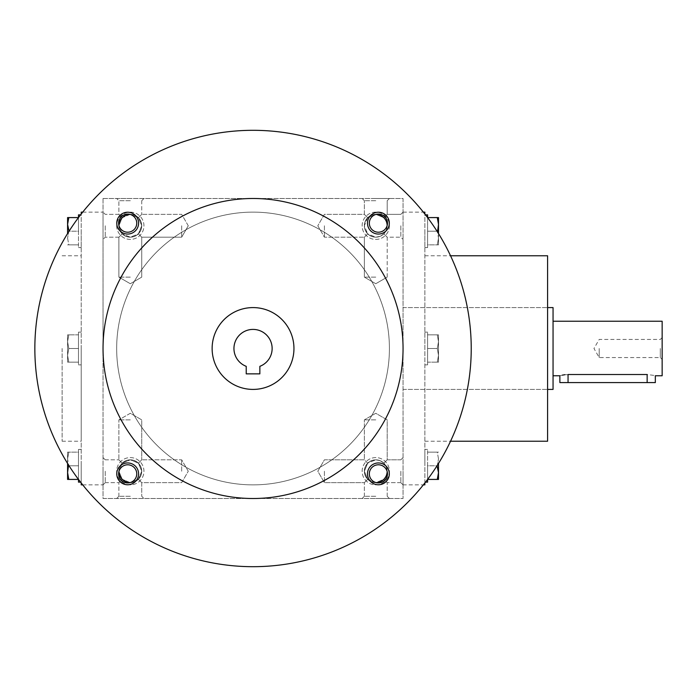 <?xml version="1.0" encoding="UTF-8"?>
<svg xmlns="http://www.w3.org/2000/svg" width="697" height="697" viewBox="0 0 697 697"><rect width="100%" height="100%" fill="white"/><g stroke="black" fill="none" stroke-linecap="round" stroke-linejoin="round"><path stroke-width="0.52" stroke-dasharray="3.48 2.61" d="M324.41 225.767L324.41 237.189L324.41 225.767M387.192 225.349A11.422 11.422 0 0 1 387.192 225.767L386.33 230.141L383.847 233.843L387.192 237.189L383.847 233.843C378.462 238.252 373.078 238.252 367.694 233.843C363.285 228.459 363.285 223.075 367.694 217.691L364.348 214.345L367.694 217.691L375.77 214.345L383.847 217.691L386.33 221.393L387.192 225.767L386.33 230.141L383.847 233.843L380.144 236.318L375.77 237.189L367.694 233.843L364.348 237.189L367.694 233.843L364.348 225.767L367.694 217.691C373.078 213.282 378.462 213.282 383.847 217.691L386.33 221.393L387.192 225.767A11.422 11.422 0 0 1 375.639 237.189A11.422 11.422 0 0 1 364.357 225.488A11.422 11.422 0 0 1 376.188 214.354M375.77 277.127L364.348 277.127L375.77 277.127M387.192 225.767A11.422 11.422 0 0 1 375.77 237.189A11.422 11.422 0 0 1 364.348 225.767A11.422 11.422 0 0 1 375.77 214.345A11.422 11.422 0 0 1 387.192 225.767A11.422 11.422 0 0 1 370.063 235.656A11.422 11.422 0 0 1 370.063 215.878A11.422 11.422 0 0 1 387.192 225.767L386.33 230.141L383.847 233.843C378.462 238.252 373.078 238.252 367.694 233.843C363.285 228.459 363.285 223.075 367.694 217.691C373.078 213.282 378.462 213.282 383.847 217.691L386.33 221.393L387.192 225.767L386.33 230.141L383.847 233.843L387.192 237.189L383.847 233.843L380.144 236.318L375.77 237.189L367.694 233.843L364.348 237.189L367.694 233.843L364.348 225.767L367.694 217.691L364.348 214.345L367.694 217.691L375.77 214.345L383.847 217.691L387.192 214.345L383.847 217.691L387.192 214.345L383.847 217.691L386.33 221.393L387.192 225.767A11.422 11.422 0 0 1 370.063 235.656A11.422 11.422 0 0 1 370.063 215.878A11.422 11.422 0 0 1 387.192 225.767M375.77 200.71L364.348 200.71L375.77 200.71M400.836 225.767L400.836 237.189L400.836 225.767M403.049 225.767L403.049 212.132L403.049 225.767M181.673 225.767L181.673 237.189L181.673 225.767M138.389 233.843L141.735 225.767L138.389 217.691L141.735 214.345L138.389 217.691C133.005 213.282 127.621 213.282 122.228 217.691L118.882 225.767L122.228 233.843L118.882 237.189L122.228 233.843L118.882 237.189L122.228 233.843L130.313 237.189L138.389 233.843L141.735 237.189L138.389 233.843C142.789 228.459 142.789 223.075 138.389 217.691L130.313 214.345L122.228 217.691L118.882 225.767L122.228 233.843C127.621 238.252 133.005 238.252 138.389 233.843L141.735 225.767L138.389 217.691C133.005 213.282 127.621 213.282 122.228 217.691L118.882 214.345L122.228 217.691L118.882 214.345L122.228 217.691L118.882 225.767L122.228 233.843C127.621 238.252 133.005 238.252 138.389 233.843L141.735 237.189L138.389 233.843C142.789 228.459 142.789 223.075 138.389 217.691L130.313 214.345L122.228 217.691L118.882 225.767L122.228 233.843L130.313 237.189L138.389 233.843M105.247 225.767L105.247 237.189L105.247 225.767M103.034 225.767L103.034 212.132L103.034 225.767M403.049 471.233L403.049 484.868L403.049 471.233M400.836 471.233L400.836 482.655L400.836 471.233M367.694 463.156L364.348 459.811L367.694 463.156C373.078 458.748 378.462 458.748 383.847 463.156L386.33 466.859L387.192 471.233L386.33 475.607L383.847 479.309L387.192 482.655L383.847 479.309L387.192 482.655L383.847 479.309L375.77 482.655L367.694 479.309C363.285 473.925 363.285 468.541 367.694 463.156C373.078 458.748 378.462 458.748 383.847 463.156L387.192 459.811L383.847 463.156L385.772 465.709L386.913 468.689L387.123 472.514L386.33 475.607L383.847 479.309L375.77 482.655L367.694 479.309L364.348 482.655L367.694 479.309L364.348 471.233L367.694 463.156C363.285 468.541 363.285 473.925 367.694 479.309L364.348 482.655L367.694 479.309L364.348 471.233L367.694 463.156L375.77 459.811L367.694 463.156M324.41 471.233L324.41 482.655L324.41 471.233M181.673 471.233L181.673 459.811L181.673 471.233M138.389 479.309L141.735 471.233L138.389 463.156L141.735 459.811L138.389 463.156L141.735 459.811L138.389 463.156L130.313 459.811L122.228 463.156L118.882 471.233L122.228 479.309L118.882 482.655L122.228 479.309C127.621 483.718 133.005 483.718 138.389 479.309L141.735 482.655L138.389 479.309C142.789 473.925 142.789 468.541 138.389 463.156L130.313 459.811L122.228 463.156L118.882 471.233L122.228 479.309C127.621 483.718 133.005 483.718 138.389 479.309L141.735 471.233L138.389 463.156C142.789 468.541 142.789 473.925 138.389 479.309L141.735 482.655L138.389 479.309L130.313 482.655L122.228 479.309L118.882 471.233L122.228 479.309L130.313 482.655L138.389 479.309M105.247 471.233L105.247 482.655L105.247 471.233M103.034 471.233L103.034 484.868L103.034 471.233M375.77 198.497L389.414 198.497L375.77 198.497M130.313 198.497L116.669 198.497L130.313 198.497M130.313 200.71L118.882 200.71L130.313 200.71M130.313 277.127L118.882 277.127L130.313 277.127M129.895 482.646A11.422 11.422 0 0 0 141.726 471.512A11.422 11.422 0 0 0 130.444 459.811A11.422 11.422 0 0 0 118.882 471.233L122.228 463.156L118.882 459.811L122.228 463.156L118.882 459.811L122.228 463.156L118.882 471.233A11.422 11.422 0 0 0 136.02 481.122A11.422 11.422 0 0 0 136.02 461.344A11.422 11.422 0 0 0 118.882 471.233A11.422 11.422 0 0 0 130.313 482.655A11.422 11.422 0 0 0 141.735 471.233A11.422 11.422 0 0 0 130.313 459.811A11.422 11.422 0 0 0 118.882 471.233A11.422 11.422 0 0 0 136.02 481.122A11.422 11.422 0 0 0 136.02 461.344A11.422 11.422 0 0 0 118.891 471.651M376.188 482.646A11.422 11.422 0 0 1 364.357 471.512A11.422 11.422 0 0 1 375.639 459.811A11.422 11.422 0 0 1 387.192 471.233L386.33 466.859L383.847 463.156L387.192 459.811L383.847 463.156L386.33 466.859L387.192 471.233L386.33 475.607L383.847 479.309L386.33 475.607L387.192 471.233A11.422 11.422 0 0 1 370.063 481.122A11.422 11.422 0 0 1 370.063 461.344A11.422 11.422 0 0 1 387.192 471.233A11.422 11.422 0 0 1 370.063 481.122A11.422 11.422 0 0 1 370.063 461.344A11.422 11.422 0 0 1 387.192 471.651M103.034 348.5L103.034 212.132L103.034 348.5A150.003 150.003 0 0 0 328.043 478.412A150.003 150.003 0 0 0 328.043 218.588A150.003 150.003 0 0 0 103.034 348.5M103.034 198.497L103.034 498.503L403.049 498.503L403.049 198.497L103.034 198.497L103.034 498.503L403.049 498.503L403.049 198.497L103.034 198.497M403.049 348.5L403.049 212.132L403.049 348.5M375.77 498.503L389.414 498.503L375.77 498.503M130.313 498.503L116.669 498.503L130.313 498.503M389.414 471.233A13.635 13.635 0 0 1 368.957 483.038A13.635 13.635 0 0 1 368.957 459.419A13.635 13.635 0 0 1 389.414 471.233A13.635 13.635 0 0 1 368.957 483.038A13.635 13.635 0 0 1 368.957 459.419A13.635 13.635 0 0 1 389.414 471.233M116.669 471.233A13.635 13.635 0 0 0 137.126 483.038A13.635 13.635 0 0 0 137.126 459.419A13.635 13.635 0 0 0 116.669 471.233A13.635 13.635 0 0 0 137.126 483.038A13.635 13.635 0 0 0 137.126 459.419A13.635 13.635 0 0 0 116.669 471.233M389.414 225.767A13.635 13.635 0 0 1 368.957 237.581A13.635 13.635 0 0 1 368.957 213.962A13.635 13.635 0 0 1 389.414 225.767A13.635 13.635 0 0 1 368.957 237.581A13.635 13.635 0 0 1 368.957 213.962A13.635 13.635 0 0 1 389.414 225.767M116.669 225.767A13.635 13.635 0 0 0 137.126 237.581A13.635 13.635 0 0 0 137.126 213.962A13.635 13.635 0 0 0 116.669 225.767A13.635 13.635 0 0 0 137.126 237.581A13.635 13.635 0 0 0 137.126 213.962A13.635 13.635 0 0 0 116.669 225.767M81.218 212.132L81.218 484.868M81.218 482.977L81.218 214.023M81.218 348.5L81.218 441.227L81.218 348.5M62.12 348.5L62.12 441.227L62.12 348.5M547.598 255.773L547.598 441.227M424.865 212.132L424.865 484.868M547.598 348.5L547.598 389.414L547.598 348.5M424.865 482.977L424.865 214.023M130.313 496.29L118.882 496.29L130.313 496.29M130.313 419.873L118.882 419.873L130.313 419.873M375.77 419.873L364.348 419.873L375.77 419.873M375.77 496.29L364.348 496.29L375.77 496.29M367.694 479.309C373.078 483.718 378.462 483.718 383.847 479.309C378.462 483.718 373.078 483.718 367.694 479.309M118.891 225.349A11.422 11.422 0 0 0 136.02 235.656A11.422 11.422 0 0 0 136.02 215.878A11.422 11.422 0 0 0 118.882 225.767A11.422 11.422 0 0 0 130.313 237.189A11.422 11.422 0 0 0 141.735 225.767A11.422 11.422 0 0 0 130.313 214.345A11.422 11.422 0 0 0 118.882 225.767A11.422 11.422 0 0 0 136.02 235.656A11.422 11.422 0 0 0 136.02 215.878A11.422 11.422 0 0 0 118.882 225.767A11.422 11.422 0 0 0 130.444 237.189A11.422 11.422 0 0 0 141.726 225.488A11.422 11.422 0 0 0 129.895 214.354M122.228 463.156C127.621 458.748 133.005 458.748 138.389 463.156C133.005 458.748 127.621 458.748 122.228 463.156M387.192 471.233A11.422 11.422 0 0 1 375.77 482.655A11.422 11.422 0 0 1 364.348 471.233A11.422 11.422 0 0 1 375.77 459.811A11.422 11.422 0 0 1 387.192 471.233M383.847 463.156L380.144 460.682L375.77 459.811L380.144 460.682L383.847 463.156M246.224 373.862L259.859 373.862L259.859 366.334A19.089 19.089 0 0 0 268.293 337.017A19.089 19.089 0 0 0 237.79 337.017A19.089 19.089 0 0 0 246.224 366.334L246.224 373.862M116.669 348.5A136.368 136.368 0 0 0 321.23 466.598A136.368 136.368 0 0 0 321.23 230.402A136.368 136.368 0 0 0 116.669 348.5A136.368 136.368 0 0 0 321.23 466.598A136.368 136.368 0 0 0 321.23 230.402A136.368 136.368 0 0 0 116.669 348.5M34.85 348.5A218.187 218.187 0 0 0 362.135 537.457A218.187 218.187 0 0 0 362.135 159.543A218.187 218.187 0 0 0 34.85 348.5M367.485 223.145A10.908 10.908 0 0 0 383.855 232.589A10.908 10.908 0 0 0 383.855 213.691A10.908 10.908 0 0 0 367.485 223.145M116.774 473.855A10.908 10.908 0 0 0 133.136 483.309A10.908 10.908 0 0 0 133.136 464.411A10.908 10.908 0 0 0 116.774 473.855M116.774 223.145A10.908 10.908 0 0 0 133.136 232.589A10.908 10.908 0 0 0 133.136 213.691A10.908 10.908 0 0 0 116.774 223.145M367.485 473.855A10.908 10.908 0 0 0 383.855 483.309A10.908 10.908 0 0 0 383.855 464.411A10.908 10.908 0 0 0 367.485 473.855M212.132 348.5A40.914 40.914 0 0 0 273.494 383.934A40.914 40.914 0 0 0 273.494 313.066A40.914 40.914 0 0 0 212.132 348.5M369.332 473.855A9.061 9.061 0 0 0 382.932 481.705A9.061 9.061 0 0 0 382.932 466.005A9.061 9.061 0 0 0 369.332 473.855M118.621 223.145A9.061 9.061 0 0 0 132.221 230.995A9.061 9.061 0 0 0 132.221 215.295A9.061 9.061 0 0 0 118.621 223.145M118.621 473.855A9.061 9.061 0 0 0 132.221 481.705A9.061 9.061 0 0 0 132.221 466.005A9.061 9.061 0 0 0 118.621 473.855M369.332 223.145A9.061 9.061 0 0 0 382.932 230.995A9.061 9.061 0 0 0 382.932 215.295A9.061 9.061 0 0 0 369.332 223.145M68.794 479.414L78.491 479.414L78.491 449.417L78.491 465.779L78.491 452.144L68.794 452.144L67.583 458.957L68.794 465.779L67.583 458.957L67.583 452.144L67.583 479.414L68.794 479.414L67.583 472.592L68.794 465.779L78.491 465.779L69.047 465.779M67.583 463.435L67.583 458.957L68.794 452.144L67.583 452.144L78.491 452.144L78.491 482.141M81.218 465.779L81.218 482.141L81.218 465.779M68.794 334.865L67.583 341.678L68.794 348.5L67.583 355.322L67.583 362.135L67.583 334.865L67.583 355.322L68.794 362.135L67.583 362.135L68.794 362.135L67.583 355.322L68.794 348.5L67.583 341.678L68.794 334.865L67.583 334.865L68.794 334.865L67.583 341.678L68.794 348.5L67.583 355.322L67.583 362.135L67.583 334.865L67.583 355.322L68.794 362.135L67.583 362.135L68.794 362.135L67.583 355.322L68.794 348.5L67.583 341.678L68.794 334.865L67.583 334.865L78.491 334.865L68.794 334.865L78.491 334.865L78.491 348.5L68.794 348.5L78.491 348.5L78.491 334.865L68.794 334.865M78.491 348.5L78.491 364.862L78.491 332.138L78.491 362.135L68.794 362.135L78.491 362.135L78.491 348.5L68.794 348.5L78.491 348.5L78.491 334.865L78.491 364.862L78.491 332.138L78.491 362.135L68.794 362.135L78.491 362.135L78.491 348.5M78.491 214.859L78.491 231.221L69.047 231.221M68.794 217.586L67.583 224.408L68.794 231.221L67.583 238.043L68.794 231.221L78.491 231.221L78.491 247.583L78.491 217.586L78.491 244.856L78.491 217.586L67.583 217.586L67.583 233.565M67.583 238.043L68.794 244.856L67.583 244.856L68.794 244.856L67.583 238.043M81.218 231.221L81.218 247.583L81.218 231.221M78.491 244.856L68.794 244.856L78.491 244.856M427.592 482.141L427.592 465.779L437.036 465.779M437.289 479.414L438.5 472.592L437.289 465.779L438.5 458.957L437.289 465.779L427.592 465.779L427.592 449.417L427.592 479.414L427.592 452.144L427.592 479.414L438.5 479.414L438.5 463.435M438.5 458.957L437.289 452.144L438.5 452.144L437.289 452.144L438.5 458.957M424.865 465.779L424.865 449.417L424.865 465.779M427.592 452.144L437.289 452.144L427.592 452.144M437.289 362.135L438.5 355.322L437.289 348.5L438.5 341.678L438.5 334.865L438.5 362.135L438.5 341.678L437.289 334.865L438.5 334.865L437.289 334.865L438.5 341.678L437.289 348.5L438.5 355.322L437.289 362.135L438.5 362.135L437.289 362.135L438.5 355.322L437.289 348.5L438.5 341.678L438.5 334.865L438.5 362.135L438.5 341.678L437.289 334.865L438.5 334.865L437.289 334.865L438.5 341.678L437.289 348.5L438.5 355.322L437.289 362.135L438.5 362.135L427.592 362.135L437.289 362.135L427.592 362.135L427.592 348.5L437.289 348.5L427.592 348.5L427.592 362.135L437.289 362.135M427.592 348.5L427.592 332.138L427.592 364.862L427.592 334.865L437.289 334.865L427.592 334.865L427.592 348.5L437.289 348.5L427.592 348.5L427.592 362.135L427.592 332.138L427.592 364.862L427.592 334.865L437.289 334.865L427.592 334.865L427.592 348.5M424.865 348.5L424.865 332.138L424.865 348.5M437.289 217.586L427.592 217.586L427.592 247.583L427.592 231.221L427.592 244.856L437.289 244.856L438.5 238.043L437.289 231.221L438.5 238.043L438.5 244.856L438.5 217.586L437.289 217.586L438.5 224.408L437.289 231.221L427.592 231.221L437.036 231.221M438.5 233.565L438.5 238.043L437.289 244.856L438.5 244.856L427.592 244.856L427.592 214.859M424.865 231.221L424.865 247.583L424.865 231.221M599.202 348.5L599.202 357.561L599.202 348.5M660.303 348.5L660.303 357.561L660.303 348.5M559.874 382.592L655.328 382.592M553.052 389.414L553.052 307.586M564.918 374.707L647.147 374.516C657.707 375.892 657.707 375.892 647.147 374.516L647.147 382.592M562.279 375.152L559.874 375.77M553.052 348.5L553.052 375.77L553.052 348.5M662.15 375.77L662.15 321.23M662.15 348.5L662.15 359.408L662.15 348.5M568.055 374.516L568.055 382.592M317.815 225.767L324.41 237.189L364.348 237.189L324.41 237.189L317.815 225.767L324.41 214.345L364.348 214.345L364.348 200.71L362.135 198.497L364.348 200.71L364.348 214.345L324.41 214.345L317.815 225.767M387.192 277.127L387.192 237.189L400.836 237.189L403.049 239.402L400.836 237.189L387.192 237.189L387.192 277.127L375.77 283.723L364.348 277.127L364.348 237.189L364.348 277.127L375.77 283.723L387.192 277.127M403.049 212.132L400.836 214.345L387.192 214.345L387.192 200.71L389.414 198.497L387.192 200.71L387.192 214.345L400.836 214.345L403.049 212.132L423.367 212.132M188.268 225.767L181.673 214.345L141.735 214.345L181.673 214.345L188.268 225.767L181.673 237.189L141.735 237.189L141.735 277.127L130.313 283.723L118.882 277.127L130.313 283.723L141.735 277.127L141.735 237.189L181.673 237.189L188.268 225.767M118.882 214.345L105.247 214.345L103.034 212.132L105.247 214.345L118.882 214.345L118.882 200.71L116.669 198.497L118.882 200.71L118.882 214.345M118.882 237.189L105.247 237.189L103.034 239.402L105.247 237.189L118.882 237.189L118.882 277.127L118.882 237.189M403.049 484.868L400.836 482.655L403.049 484.868L423.367 484.868M400.836 459.811L403.049 457.598L400.836 459.811L387.192 459.811L387.192 419.873L375.77 413.277L364.348 419.873L375.77 413.277L387.192 419.873L387.192 459.811L400.836 459.811M364.348 459.811L324.41 459.811L317.815 471.233L324.41 482.655L364.348 482.655L324.41 482.655L317.815 471.233L324.41 459.811L364.348 459.811L364.348 419.873L364.348 459.811M188.268 471.233L181.673 459.811L141.735 459.811L181.673 459.811L188.268 471.233L181.673 482.655L141.735 482.655L141.735 496.29L143.948 498.503L141.735 496.29L141.735 482.655L181.673 482.655L188.268 471.233M105.247 459.811L103.034 457.598L105.247 459.811L118.882 459.811L105.247 459.811M105.247 482.655L103.034 484.868L105.247 482.655L118.882 482.655L105.247 482.655M141.735 200.71L143.948 198.497L141.735 200.71L141.735 214.345L141.735 200.71M400.836 482.655L387.192 482.655L400.836 482.655M82.716 484.868L103.034 484.868M82.716 212.132L103.034 212.132M62.12 441.227L81.218 441.227M62.12 255.773L81.218 255.773M424.865 441.227L450.55 441.227M424.865 255.773L450.55 255.773M403.049 389.414L547.598 389.414L403.049 389.414M403.049 307.586L547.598 307.586L403.049 307.586M118.882 496.29L116.669 498.503L118.882 496.29L118.882 482.655L118.882 496.29M130.313 413.277L118.882 419.873L118.882 459.811L118.882 419.873L130.313 413.277L141.735 419.873L141.735 459.811L141.735 419.873L130.313 413.277M387.192 496.29L387.192 482.655L387.192 496.29L389.414 498.503L387.192 496.29M364.348 496.29L364.348 482.655L364.348 496.29L362.135 498.503L364.348 496.29M80.564 482.141L81.218 482.141M78.491 449.417L81.218 449.417M78.491 364.862L81.218 364.862L78.491 364.862M78.491 332.138L81.218 332.138L78.491 332.138M78.491 247.583L81.218 247.583M80.564 214.859L81.218 214.859M427.592 449.417L424.865 449.417M425.518 482.141L424.865 482.141M427.592 332.138L424.865 332.138L427.592 332.138M427.592 364.862L424.865 364.862L427.592 364.862M425.518 214.859L424.865 214.859M427.592 247.583L424.865 247.583M662.15 337.592L660.303 339.439L599.202 339.439L593.966 348.5L599.202 357.561L660.303 357.561L662.15 359.408"/><path stroke-width="1.05" d="M376.188 214.354A11.422 11.422 0 0 1 387.192 225.349M82.716 484.868L81.218 484.868L81.218 482.977M81.218 214.023L81.218 212.132L82.716 212.132M450.55 441.227L547.598 441.227L547.598 255.773L450.55 255.773M423.367 484.868L424.865 484.868L424.865 482.977M424.865 214.023L424.865 212.132L423.367 212.132M118.891 471.651A11.422 11.422 0 0 0 129.895 482.646M387.192 471.651A11.422 11.422 0 0 1 376.188 482.646M129.895 214.354A11.422 11.422 0 0 0 118.891 225.349M259.859 373.862L246.224 373.862L246.224 366.334A19.089 19.089 0 0 1 237.79 337.017A19.089 19.089 0 0 1 268.293 337.017A19.089 19.089 0 0 1 259.859 366.334L259.859 373.862M34.85 348.5A218.187 218.187 0 0 0 362.135 537.457A218.187 218.187 0 0 0 362.135 159.543A218.187 218.187 0 0 0 34.85 348.5M103.034 348.5A150.003 150.003 0 0 0 328.043 478.412A150.003 150.003 0 0 0 328.043 218.588A150.003 150.003 0 0 0 103.034 348.5M367.485 223.145A10.908 10.908 0 0 0 383.855 232.589A10.908 10.908 0 0 0 383.855 213.691A10.908 10.908 0 0 0 367.485 223.145M116.774 473.855A10.908 10.908 0 0 0 133.136 483.309A10.908 10.908 0 0 0 133.136 464.411A10.908 10.908 0 0 0 116.774 473.855M116.774 223.145A10.908 10.908 0 0 0 133.136 232.589A10.908 10.908 0 0 0 133.136 213.691A10.908 10.908 0 0 0 116.774 223.145M367.485 473.855A10.908 10.908 0 0 0 383.855 483.309A10.908 10.908 0 0 0 383.855 464.411A10.908 10.908 0 0 0 367.485 473.855M212.132 348.5A40.914 40.914 0 0 0 273.494 383.934A40.914 40.914 0 0 0 273.494 313.066A40.914 40.914 0 0 0 212.132 348.5M369.332 473.855A9.061 9.061 0 0 0 382.932 481.705A9.061 9.061 0 0 0 382.932 466.005A9.061 9.061 0 0 0 369.332 473.855M118.621 223.145A9.061 9.061 0 0 0 132.221 230.995A9.061 9.061 0 0 0 132.221 215.295A9.061 9.061 0 0 0 118.621 223.145M118.621 473.855A9.061 9.061 0 0 0 132.221 481.705A9.061 9.061 0 0 0 132.221 466.005A9.061 9.061 0 0 0 118.621 473.855M369.332 223.145A9.061 9.061 0 0 0 382.932 230.995A9.061 9.061 0 0 0 382.932 215.295A9.061 9.061 0 0 0 369.332 223.145M68.541 464.977L67.583 472.592L67.583 463.435M67.583 479.414L67.583 472.592L68.794 479.414L67.583 479.414M80.564 482.141L78.491 482.141L78.491 479.414L68.794 479.414M80.564 214.859L78.491 214.859L78.491 217.586L68.794 217.586L67.583 224.408L69.047 231.221M67.583 233.565L67.583 217.586L68.794 217.586M425.518 482.141L427.592 482.141L427.592 479.414L437.289 479.414L438.5 472.592L437.036 465.779M438.5 463.435L438.5 479.414L437.289 479.414M437.542 232.023L438.5 224.408L438.5 233.565M438.5 217.586L438.5 224.408L437.289 217.586L438.5 217.586M425.518 214.859L427.592 214.859L427.592 217.586L437.289 217.586M553.052 321.23L662.15 321.23L662.15 375.77L655.328 375.77L655.328 382.592L559.874 382.592L559.874 375.77L553.052 375.77M547.598 307.586L553.052 307.586L553.052 389.414L547.598 389.414M568.055 382.592L568.055 374.516C557.495 375.892 557.495 375.892 568.055 374.516L647.147 374.516C657.707 375.892 657.707 375.892 647.147 374.516L647.147 382.592M564.918 374.707L562.279 375.152"/></g></svg>
